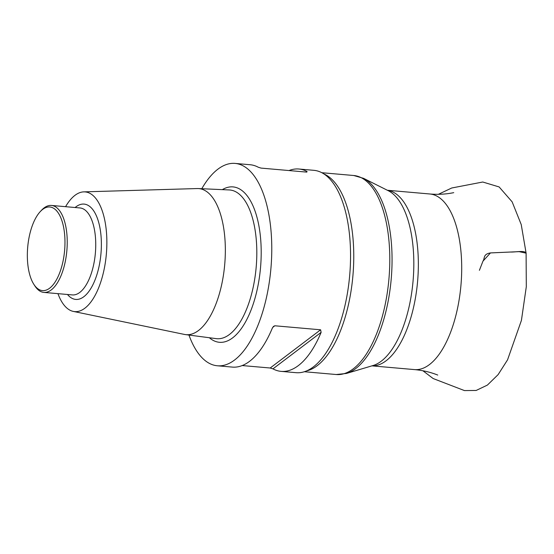 <?xml version="1.0" encoding="UTF-8"?>
<svg xmlns="http://www.w3.org/2000/svg" width="554" height="554" viewBox="0 0 554 554"><rect width="100%" height="100%" fill="white"/><g stroke="black" fill="none" stroke-linecap="round" stroke-linejoin="round"><path stroke-width="0.83" d="M272.949 368.867L270.193 368.008L320.607 329.796L321.126 332.358L272.949 368.867A101.569 44.846 -85 0 0 281.127 371.374L296.127 372.69A101.569 44.846 -85 0 0 316.396 364.366A101.569 44.846 -85 0 0 349.782 237.576A101.569 44.846 -85 0 0 332.393 182.051A101.569 44.846 -85 0 0 313.883 170.327L298.883 169.012A101.569 44.846 -85 0 0 289.029 170.549M201.794 188.72A101.569 44.846 95 0 1 235.104 163.416A101.569 44.846 95 0 1 271.003 230.658A101.569 44.846 95 0 1 217.348 365.779A101.569 44.846 95 0 1 188.956 335.059M306.327 172.065L307.054 171.518A101.569 44.846 -85 0 0 298.883 169.012M307.054 171.518L306.812 172.114L307.054 171.518M235.104 163.416L250.11 164.732A101.569 44.846 95 0 1 258.282 167.239L261.045 168.097L306.812 172.114M320.607 329.796L274.839 325.78L272.686 327.414M281.127 371.374A101.569 44.846 -85 0 0 321.126 332.358M242.209 365.557L270.193 368.008M274.839 325.78L273.482 326.41L272.353 328.079A101.569 44.846 95 0 1 232.355 367.094L217.348 365.779M65.58 206.684A60.081 26.523 95 0 1 83.799 191.871L197.196 188.554A73.315 32.367 95 0 1 198.263 188.561A73.315 32.367 95 0 1 224.786 237.14A73.315 32.367 95 0 1 185.452 334.602A73.315 32.367 95 0 1 184.399 334.422L73.308 311.41A60.081 26.523 95 0 1 57.948 293.648M83.799 191.871A60.081 26.523 95 0 1 106.41 231.683A60.081 26.523 95 0 1 73.308 311.41M40.269 211.6L41.536 210.243A43.648 19.272 95 0 1 51.474 205.444A43.648 19.272 95 0 1 66.902 234.342A43.648 19.272 95 0 1 43.842 292.408A43.648 19.272 95 0 1 34.895 285.954L33.884 284.396A41.972 18.531 -85 0 0 55.545 281.342A41.972 18.531 -85 0 0 64.659 234.771A41.972 18.531 -85 0 0 40.269 211.6A41.972 18.531 -85 0 0 27.7 247.174A41.972 18.531 -85 0 0 33.884 284.396M526.106 253.157L519.133 251.648L490.477 252.915L482.963 261.163L479.397 270.317L483.012 261.038C484.979 258.406 482.866 254.182 490.394 252.929L510.373 252.035C515.539 252.264 524.756 250.117 526.106 253.123L526.3 286.75L521.425 320.385L507.554 359.837L498.136 374.601L487.409 385.078L476.156 390.459L464.453 390.584L433.152 378.541L422.91 370.764M387.405 190.285A88.141 38.912 95 0 1 417.598 281.39A88.141 38.912 95 0 1 372.004 365.841M437.736 375.058C430.479 372.17 422.73 370.349 414.489 369.594A88.141 38.912 -85 0 0 460.956 285.192A88.141 38.912 -85 0 0 429.897 193.99L387.35 190.257M346.444 373.451L372.953 365.557A89.083 39.327 -85 0 0 411.747 236.433A89.083 39.327 -85 0 0 388.299 190.728L363.569 178.34A99.415 43.891 95 0 1 389.739 229.342A99.415 43.891 95 0 1 346.444 373.451L336.264 374.525A99.893 44.105 -85 0 0 387.461 228.913A99.893 44.105 -85 0 0 353.729 175.507L321.826 172.709M306.591 370.903A99.893 44.105 -85 0 0 352.912 275.712A99.893 44.105 -85 0 0 323.875 173.914M222.334 189.634A77.996 34.438 95 0 1 260.609 238.539A77.996 34.438 95 0 1 246.71 319.706A77.996 34.438 95 0 1 209.343 337.732M185.452 334.602L216.198 338.632A74.638 32.956 -85 0 0 256.246 239.404A74.638 32.956 -85 0 0 229.245 189.946L198.263 188.561M75.115 207.521A47.845 21.121 95 0 1 101.015 235.775A47.845 21.121 95 0 1 91.472 287.429A47.845 21.121 95 0 1 67.491 294.486M43.842 292.408L72.352 294.915A43.648 19.272 -85 0 0 95.413 236.849A43.648 19.272 -85 0 0 79.984 207.944L51.474 205.444M414.489 369.594L371.942 365.862M429.897 193.99C438.145 194.683 446.095 194.232 453.74 192.653M336.264 374.525L304.368 371.727M363.569 178.34L353.729 175.507M438.394 194.302L451.745 187.993L482.763 182.017L499.126 186.94L512.145 201.857L521.231 224.564L526.106 253.123"/></g></svg>

